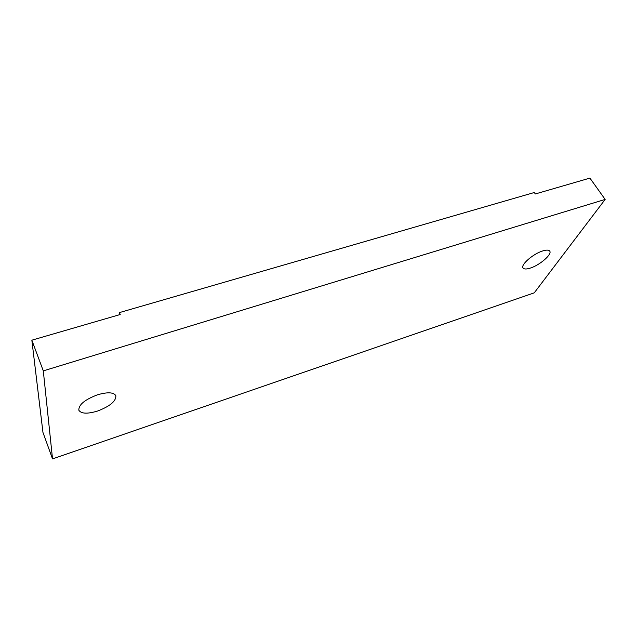<?xml version="1.0" encoding="UTF-8"?>
<svg xmlns="http://www.w3.org/2000/svg" width="637" height="637" viewBox="0 0 637 637"><rect width="100%" height="100%" fill="white"/><g stroke="black" fill="none" stroke-linecap="round" stroke-linejoin="round"><path stroke-width="0.96" d="M534.252 292.845L52.529 458.895L43.3 370.877L605.15 199.421L534.252 292.845M542.66 250.962C533.026 253.845 520.357 264.96 523.065 267.986C524.052 269.284 526.465 269.316 530.303 268.089C539.77 265.191 552.383 254.259 549.723 251.097C548.768 249.839 546.411 249.8 542.66 250.962M97.533 394.789C84.769 399.638 78.534 404.79 78.845 410.236C81.194 413.803 87.404 414.082 97.477 411.072C110.058 406.255 116.181 401.127 115.838 395.681C113.649 392.209 107.549 391.914 97.533 394.789M52.529 458.895L42.958 432.419L31.85 340.182L120.218 314.511L119.414 312.6L534.316 192.509L535.311 193.966L589.918 178.105L605.15 199.421M43.3 370.877L31.85 340.182M119.318 314.774L119.414 312.6"/></g></svg>
